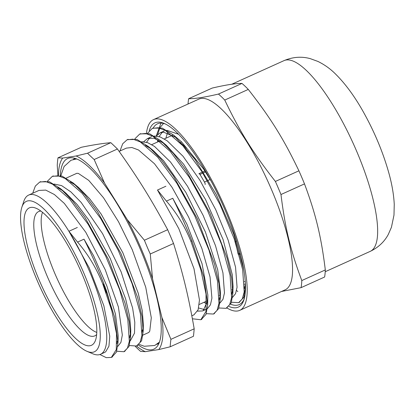 <?xml version="1.0" encoding="UTF-8"?>
<svg xmlns="http://www.w3.org/2000/svg" width="415" height="415" viewBox="0 0 415 415"><rect width="100%" height="100%" fill="white"/><g stroke="black" fill="none" stroke-linecap="round" stroke-linejoin="round"><path stroke-width="0.62" d="M110.93 307.603A82.118 22.732 -114.3 0 0 104.746 286.023M106.178 293.047A79.431 21.985 -114.3 0 0 103.257 284.104M232.82 288.835A1.919 0.529 65.7 0 1 232.307 288.015M210.172 179.503L204.476 182.081A1.919 0.529 65.7 0 1 205.15 184.488M204.476 182.081A84.375 23.354 -114.3 0 0 199.952 174.44L205.503 171.929M198.93 173.854A1.919 0.529 65.7 0 1 199.055 173.626A1.919 0.529 65.7 0 1 199.952 174.44M156.216 135.996L160.953 123.12M244.368 298.261L243.558 297.887M248.274 89.422C270.653 118 283.71 138.984 298.909 170.809L275.389 181.443C253.01 152.86 239.958 131.882 224.754 100.056L248.274 89.422A117.948 32.65 65.7 0 0 241.987 83.425L218.466 94.06C204.943 97.235 195.003 98.786 188.654 98.713L212.174 88.079C225.703 84.909 235.637 83.358 241.987 83.425M281.51 291.48L301.093 287.647L324.613 277.018A117.948 32.65 65.7 0 0 325.313 269.926L301.793 280.561C290.479 250.255 285.11 228.074 280.976 194.526L304.496 183.892C315.81 214.197 321.179 236.379 325.313 269.926M301.093 287.647A117.948 32.65 -114.3 0 0 301.793 280.561M188.654 98.713A117.948 32.65 -114.3 0 0 188.042 104.015M224.754 100.056A117.948 32.65 -114.3 0 0 218.466 94.06M280.976 194.526A117.948 32.65 -114.3 0 0 275.389 181.443M298.909 170.809A117.948 32.65 65.7 0 1 304.496 183.892M226.875 307.956A104.663 28.972 -114.3 0 0 239.771 310.347L285.131 289.841A104.663 28.972 -114.3 0 0 292.305 275.301A104.663 28.972 -114.3 0 0 258.197 161.689A104.663 28.972 -114.3 0 0 198.904 99.102L153.545 119.608A104.663 28.972 -114.3 0 0 146.422 133.614M244.264 298.66A99.206 27.457 65.7 0 1 239.201 304.615A99.206 27.457 65.7 0 1 230.667 304.211M153.228 128.028A99.206 27.457 65.7 0 1 157.472 123.82A99.206 27.457 65.7 0 1 165.284 123.955M229.054 306.472A101.12 27.992 -114.3 0 0 243.896 299.895A101.12 27.992 -114.3 0 0 245.249 293.073A101.12 27.992 -114.3 0 0 218.861 196.347A101.12 27.992 -114.3 0 0 164.112 123.416A101.12 27.992 -114.3 0 0 149.239 130.632M239.771 310.347A104.663 28.972 -114.3 0 0 246.946 295.807A104.663 28.972 -114.3 0 0 212.838 182.195A104.663 28.972 -114.3 0 0 153.545 119.608M236.592 240.933L235.087 241.613A82.595 22.861 65.7 0 1 238.117 254.146L240.446 254.348M180.945 142.086L180.722 142.936A82.595 22.861 65.7 0 1 186.47 148.305M238.117 254.146L240.15 253.228M111.625 310.031A82.595 22.861 -114.3 0 0 106.022 289.411M138.392 345.088A104.606 28.957 -114.3 0 0 158.499 344.315A104.606 28.957 -114.3 0 0 160.984 334.651A104.606 28.957 -114.3 0 0 132.022 231.103A104.606 28.957 -114.3 0 0 74.352 158.182A104.606 28.957 -114.3 0 0 60.279 175.555M150.272 254.001L173.543 243.481C183.176 274.206 188.519 296.3 194.189 328.815L170.923 339.335L161.928 317.574L152.549 278.802L150.272 254.001A294.142 281.827 -98.9 0 1 144.399 240.233L127.332 219.732A108.165 29.942 65.7 0 1 152.549 278.802M127.332 219.732L104.518 183.056L94.174 159.516A294.142 159.593 166.4 0 1 87.56 153.208L76.132 155.983A108.165 29.942 65.7 0 1 104.518 183.056M76.132 155.983L62.696 158.079L57.986 157.819A294.142 122.233 148.1 0 0 57.249 165.279L57.882 175.182M58.489 175.234A108.165 29.942 65.7 0 1 62.696 158.079M135.306 346.426A294.142 159.593 -13.6 0 0 140.612 351.406L145.323 351.666A108.165 29.942 65.7 0 1 136.499 346.032M145.323 351.666L158.758 349.57L170.186 346.795L193.452 336.275A854.651 355.157 -31.9 0 0 194.189 328.815M161.928 317.574A108.165 29.942 65.7 0 1 158.758 349.57M104.435 352.517L105.675 351.821L108.932 346.198L109.752 336.212L103.864 305.762L89.173 267.753L68.916 231.28L77.548 242.095C88.099 254.307 96.55 268.365 102.884 284.275L103.89 283.819L114.587 317.091L118.005 342.655L116.418 352.127L111.853 357.154M40.182 181.884L49.411 181.775L60.585 188.701L72.438 200.73L84.904 217.32L108.398 259.287L125.029 303.168L129.345 322.019L130.601 337.032L129.013 346.452L124.422 351.474M52.757 176.193L61.996 176.074L73.144 182.968L85.002 194.988L97.473 211.583L120.988 253.565L137.63 297.477L141.951 316.349L143.196 331.352L141.614 340.767L137.012 345.773M102.879 284.275L111.894 311.017L116.501 333.624L116.283 349.653L111.339 357.414L106.266 357.657L99.885 354.529M32.692 193.255L35.342 186.065L39.674 182.097L45.468 181.459L52.56 184.172L69.538 199.003L88.151 224.287L105.675 256.112L119.562 289.571L127.82 319.529L129.319 341.379L127.447 348.123L123.94 351.718L116.74 351.235M47.46 181.194L52.269 176.396L58.069 175.773L65.155 178.471L82.139 193.307L100.752 218.596L118.27 250.416L132.162 283.876L140.426 313.839L141.92 335.683L140.052 342.427L136.535 346.011L129.34 345.539M103.89 283.819C97.624 267.955 90.994 253.072 84.006 239.175L93.546 255.671L106.878 286.034L115.469 314.072L118.176 335.626L118.005 342.655M117.964 338.873L116.983 343.573M57.737 187.668L63.371 191.149M60.585 188.701L65.98 193.208L76.972 204.356L88.514 219.696L110.255 258.436L125.631 298.878L129.615 316.214L130.777 329.998L130.601 337.032M130.564 333.224L129.584 337.877M117.497 341.716L117.191 341.55M70.327 181.962L75.935 185.427M73.144 182.968L78.539 187.481L89.536 198.619L101.089 213.964L122.845 252.725L138.226 293.187L142.221 310.545L143.372 324.317L143.196 331.352M143.159 327.549L142.179 332.213M130.103 336.026L129.791 335.854M193.893 314.866L198.111 309.829L199.47 300.061L193.997 268.728L178.829 228.686L157.493 190.029L166.42 201.135C176.52 212.703 184.68 226.097 190.91 241.312L191.917 240.856C185.744 225.677 179.353 211.484 172.749 198.271L186.906 224.199L202.032 263.675L207.853 295.034L207.682 304.543L203.843 276.888L191.932 240.892M244.082 296.575L244.7 296.813M163.552 123.442L159.92 127.67L157.664 134.491M231.492 302.27L238.641 302.654L242.251 298.961L244.181 292.02L242.666 269.584L234.205 238.817L219.966 204.439L201.991 171.748L182.901 145.784L165.486 130.543L158.214 127.753L152.274 128.396L147.112 133.78M218.887 307.977L226.035 308.34L229.661 304.667L231.58 297.716L230.071 275.29L221.61 244.513L207.365 210.135L189.39 177.454L170.306 151.485L152.886 136.234L145.618 133.459L139.668 134.087L134.849 138.849M206.281 313.667L213.435 314.041L217.055 310.353L218.985 303.422L217.47 280.981L209.004 250.204L194.765 215.836L176.795 183.15L157.705 157.171L140.286 141.93L133.018 139.15L127.073 139.793L122.69 143.782L119.982 151.003M192.404 318.782L200.839 319.742L206.006 311.406L206.032 294.121L200.839 269.838L190.91 241.312M236.56 290.484L237.826 291.553M244.336 295.791L244.85 296.019M239.144 302.4L243.844 297.218L245.493 286.578M243.724 269.418L233.604 233.853L216.241 194.495L194.905 159.241L173.657 135.166L162.224 128.09L152.808 128.173M226.538 308.086L231.248 302.929L232.872 293.161L231.586 277.723L227.13 258.306L210.037 213.201L185.91 170.119L173.128 153.119L160.973 140.794L149.592 133.78L140.166 133.879M213.907 313.797L218.638 308.641L220.277 298.935L218.996 283.502L214.56 264.111L197.488 219.011L173.371 175.903L160.579 158.872L148.425 146.542L137.007 139.471L127.571 139.585M201.348 319.488L206.048 314.305L207.682 304.543M178.549 134.258L166.892 130.315M162.224 132.261L159.106 136.577M157.991 139.694L157.435 142.065M232.576 297.332L235.544 293.654L237.069 287.253L235.559 267.239L228.157 240.145L215.784 209.788L200.056 180.458L183.082 156.31L167.121 140.752L160.195 136.945L154.287 136.001M149.628 137.962L146.505 142.278M219.986 303.012L222.959 299.339L224.468 292.917L222.959 272.909L215.546 245.81L203.168 215.458L187.45 186.143L170.482 162L154.52 146.438L147.6 142.646L141.691 141.707M198.661 307.992L204.439 309.59M207.381 308.708L210.426 304.864L211.925 298.105L210.037 276.961L201.892 248.502L188.592 217.024L172.002 187.274L154.473 163.733L138.511 149.981L131.851 147.496L126.388 148.114L119.141 151.382M207.645 300.766L203.215 310.602L202.536 310.965L197.561 311.141M145.458 145.421L151.205 148.99M148.425 146.542L153.815 151.055L163.562 160.709L185.873 192.415L205.409 231.985L217.714 269.776L220.448 291.901L220.277 298.935M220.241 295.143L219.25 299.952M207.059 304.195L204.014 302.296M143.72 141.717L147.382 138.61L154.027 138.242L163.759 143.253M160.973 140.794L166.368 145.312L183.591 164.169L205.539 199.496L223.094 239.569L232.27 274.626L233.048 286.137L231.845 294.276M219.665 298.51L219.286 298.302M156.336 136.011L159.983 132.925L163.536 132.157L176.432 137.614M173.657 135.166L181.604 141.93L203.692 169.138L211.136 181.142M245.415 283.953L244.456 288.529M232.265 292.803L231.881 292.601M165.834 138.268L167.504 132.779M244.86 287.102L244.487 286.905M157.493 190.029L165.891 186.231M86.974 351.308A82.538 22.846 65.7 0 1 42.288 291.781A82.538 22.846 65.7 0 1 20.75 212.828A82.538 22.846 65.7 0 1 21.855 207.261A82.538 22.846 65.7 0 1 64.475 235.559A82.538 22.846 65.7 0 1 98.334 318.326A82.538 22.846 65.7 0 1 86.974 351.308L92.716 353.751A87.337 24.174 -114.3 0 0 100.591 354.254A87.337 24.174 -114.3 0 0 68.916 231.28L77.315 227.482M130.346 340.767L134.501 333.152L134.802 322.336L132.593 307.925L121.139 271.903L102.614 233.697L81.153 202.437L70.846 191.88L61.602 185.609L54.126 184.042M117.741 346.473L120.915 342.391L122.332 335.009L118.42 307.033L105.286 269.833L85.806 232.312L64.341 203.423L54.391 194.526L45.728 190.101L38.984 190.418L28.635 195.091A87.337 24.174 -114.3 0 0 23.811 201.332L21.855 207.261M68.916 231.28A87.337 24.174 -114.3 0 0 28.635 195.091M24.179 218.342A75.4 20.869 -114.3 0 0 53.903 309.414A75.4 20.869 -114.3 0 0 95.632 339.89A75.4 20.869 -114.3 0 0 79.431 267.976A75.4 20.869 -114.3 0 0 36.147 208.299A75.4 20.869 -114.3 0 0 24.179 218.342M94.174 159.516L117.445 148.995C138.034 178.009 151.039 198.91 167.665 229.713A854.651 818.862 -98.9 0 1 173.543 243.481M167.665 229.713L144.399 240.233M57.986 157.819L81.257 147.299C93.095 144.866 102.951 143.331 110.826 142.687A854.651 463.705 166.4 0 1 117.445 148.995M110.826 142.687L87.56 153.208M170.186 346.795A294.142 122.233 -31.9 0 1 170.923 339.335M40.883 211.09A68.21 18.883 -114.3 0 0 38.616 211.572A68.21 18.883 -114.3 0 0 33.937 221.05A68.21 18.883 -114.3 0 0 56.165 295.091A68.21 18.883 -114.3 0 0 94.807 335.875A68.21 18.883 -114.3 0 0 96.674 334.49M42.512 212.35A68.21 18.883 -114.3 0 0 41.329 217.704A68.21 18.883 -114.3 0 0 59.578 283.891A68.21 18.883 -114.3 0 0 96.799 332.431M245.405 283.798L244.44 284.233M244.3 281.738L245.249 281.308M377.401 236.835A104.663 28.972 -114.3 0 0 343.288 123.219A104.663 28.972 -114.3 0 0 283.995 60.637C292.819 56.922 301.575 56.258 310.254 58.64L317.916 61.43C324.276 64.543 329.93 68.527 334.884 73.393C345.394 83.648 355.214 97.089 364.339 113.71C374.849 132.81 382.921 152.222 388.554 171.95C391.859 183.565 393.757 194.376 394.25 204.388L393.985 215.12L391.428 227.301L388.248 234.537C384.238 241.929 378.231 247.542 370.221 251.371A104.663 28.972 -114.3 0 0 377.401 236.835M158.95 343.361A101.535 28.106 65.7 0 1 156.813 344.32M73.237 159.443A101.535 28.106 65.7 0 1 75.369 158.478M84.006 239.175L77.548 242.095M172.749 198.271L166.42 201.135M142.594 330.812A87.337 24.174 65.7 0 1 142.205 330.631M76.842 173.299L78.388 173.423L88.748 180.39L103.548 197.81L118.519 221.729L132.24 249.659L145.743 287.242L151.293 317.745L149.758 331.149L148.793 332.462M159.448 342.085L154.738 345.472L144.306 346.266L139.232 344.424M60.834 175.706L64.118 166.488L70.996 160.242L76.656 158.945M244.445 284.275L245.41 283.839M199.055 173.626L204.896 170.985M283.995 60.637L231.757 84.25M370.221 251.371L325.225 271.716M172.728 135.15L164.33 138.947M160.138 140.841L151.74 144.638M147.532 146.542L147.102 146.734M232.836 289.265L231.829 289.722M220.235 294.966L219.229 295.418M207.64 300.657L199.257 304.449M142.781 329.982L142.205 330.241M130.175 335.678L129.61 335.937M117.575 341.379L117.009 341.633M111.588 357.294L112.346 356.952M124.168 351.609L124.946 351.256M136.54 346.017L137.547 345.56M39.669 182.092L40.675 181.635M52.269 176.396L53.276 175.939M153.28 127.939L152.274 128.396M140.68 133.635L139.673 134.092M128.079 139.331L127.073 139.788M239.642 302.193L238.921 302.519M227.047 307.889L226.035 308.345M214.446 313.584L213.435 314.041M201.846 319.28L200.839 319.737M245.483 287.455L245.498 286.775M232.872 293.161L233.048 286.137M206.732 309.061L202.536 310.96M194.132 314.757L191.844 315.789M164.184 131.021L159.983 132.919M151.584 136.717L147.382 138.615M76.951 173.247L66.276 178.077M148.907 332.41L142.942 335.107M104.637 352.428L100.591 354.254"/></g></svg>

